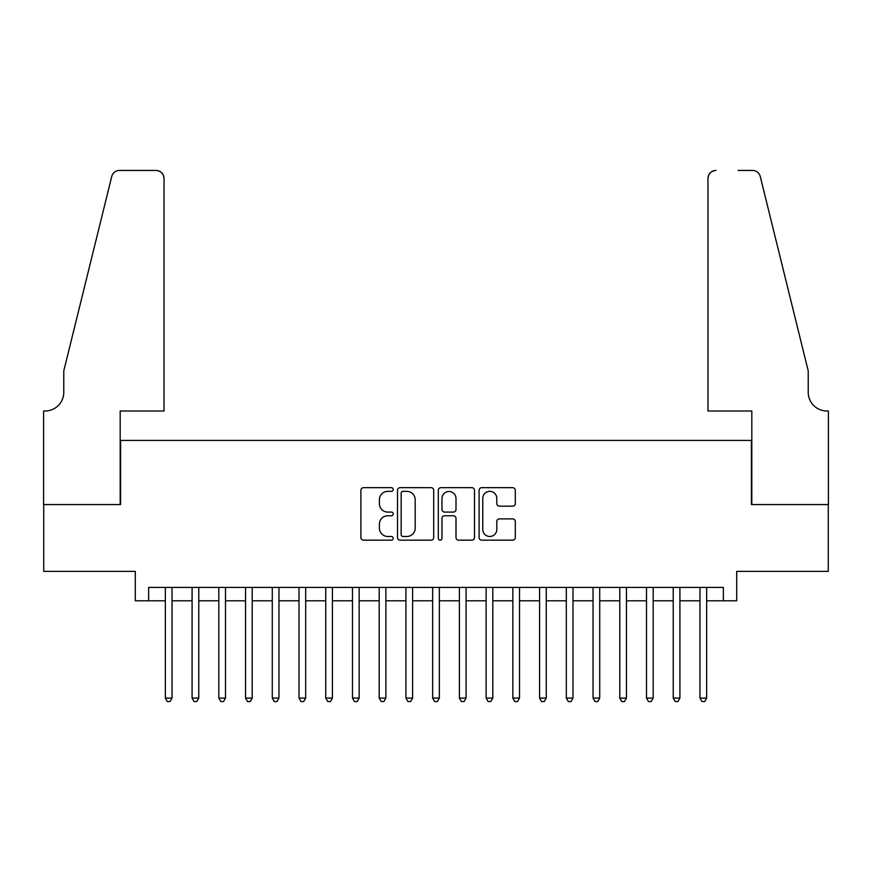 <?xml version="1.0" encoding="UTF-8"?>
<svg xmlns="http://www.w3.org/2000/svg" width="872" height="872" viewBox="0 0 872 872"><rect width="100%" height="100%" fill="white"/><g stroke="black" fill="none" stroke-linecap="round" stroke-linejoin="round"><path stroke-width="1.31" d="M393.228 489.519A1.831 1.831 0 0 0 391.397 487.677L363.515 487.677A2.627 2.627 0 0 0 360.899 490.304L360.899 537.534A2.627 2.627 0 0 0 363.515 540.16L391.397 540.16A1.831 1.831 0 0 0 393.228 538.318A1.831 1.831 0 0 0 391.397 536.487L387.789 536.487A8.393 8.393 0 0 1 379.396 528.083L379.396 524.148A8.393 8.393 0 0 1 387.789 515.755L391.397 515.755A1.831 1.831 0 0 0 393.228 513.924A1.831 1.831 0 0 0 391.397 512.082L387.789 512.082A8.393 8.393 0 0 1 379.396 503.689L379.396 499.754A8.393 8.393 0 0 1 387.789 491.35L391.397 491.35A1.831 1.831 0 0 0 393.228 489.519M512.682 506.174A2.627 2.627 0 0 0 515.298 503.558L515.298 490.304A2.627 2.627 0 0 0 512.682 487.677L481.715 487.677A2.627 2.627 0 0 0 479.099 490.304L479.099 537.534A2.627 2.627 0 0 0 481.715 540.16L512.682 540.16A2.627 2.627 0 0 0 515.298 537.534L515.298 521.532A2.627 2.627 0 0 0 512.682 518.905L499.427 518.905A2.627 2.627 0 0 0 496.8 521.532L496.8 529.468A7.02 7.02 0 0 1 489.792 536.487A7.02 7.02 0 0 1 482.772 529.468L482.772 498.37A7.02 7.02 0 0 1 489.792 491.35A7.02 7.02 0 0 1 496.8 498.37L496.8 503.558A2.627 2.627 0 0 0 499.427 506.174L512.682 506.174M148.654 600.797L148.654 587.423L723.346 587.423L723.346 600.797L736.72 600.797L736.72 571.389L828.269 571.389L828.269 504.561L751.413 504.561L751.413 440.415L120.587 440.415L120.587 504.561L43.731 504.561L43.731 571.389L135.28 571.389L135.28 600.797L165.353 600.797M433.7 490.304A2.627 2.627 0 0 0 431.084 487.677L400.117 487.677A2.627 2.627 0 0 0 397.501 490.304L397.501 537.534A2.627 2.627 0 0 0 400.117 540.16L431.084 540.16A2.627 2.627 0 0 0 433.7 537.534L433.7 490.304M440.916 487.677L471.883 487.677A2.627 2.627 0 0 1 474.499 490.304L474.499 537.534A2.627 2.627 0 0 1 471.883 540.16L458.628 540.16A2.627 2.627 0 0 1 456.002 537.534L456.002 518.382A2.627 2.627 0 0 0 453.386 515.755L444.589 515.755A2.627 2.627 0 0 0 441.973 518.382L441.973 538.318A1.831 1.831 0 0 1 440.131 540.16A1.831 1.831 0 0 1 438.3 538.318L438.3 490.304A2.627 2.627 0 0 1 440.916 487.677M172.035 600.797L192.091 600.797M198.772 600.797L218.818 600.797M225.499 600.797L245.544 600.797M252.226 600.797L272.282 600.797M278.964 600.797L299.009 600.797M305.69 600.797L325.736 600.797M332.417 600.797L352.473 600.797M359.155 600.797L379.2 600.797M385.882 600.797L405.927 600.797M412.609 600.797L432.654 600.797M439.346 600.797L459.391 600.797M466.073 600.797L486.118 600.797M492.8 600.797L512.845 600.797M519.527 600.797L539.583 600.797M546.264 600.797L566.309 600.797M572.991 600.797L593.036 600.797M599.718 600.797L619.774 600.797M626.456 600.797L646.501 600.797M653.183 600.797L673.228 600.797M679.909 600.797L699.965 600.797M706.647 600.797L723.346 600.797M403.006 491.35A1.831 1.831 0 0 0 401.175 493.192L401.175 534.645A1.831 1.831 0 0 0 403.006 536.487L406.81 536.487A8.393 8.393 0 0 0 415.203 528.083L415.203 499.754A8.393 8.393 0 0 0 406.81 491.35L403.006 491.35M456.002 498.501A7.02 7.02 0 0 0 448.993 491.481A7.02 7.02 0 0 0 441.973 498.501L441.973 509.455A2.627 2.627 0 0 0 444.589 512.082L453.386 512.082A2.627 2.627 0 0 0 456.002 509.455L456.002 498.501M172.035 587.423L172.035 698.091L165.353 698.091L165.353 587.423M172.035 698.091L170.029 701.568L167.359 701.568L165.353 698.091M164.023 411.006L164.023 178.455A8.022 8.022 0 0 0 156.001 170.432L119.519 170.432A8.022 8.022 0 0 0 111.725 176.536L63.776 370.916L63.776 392.291A18.715 18.715 0 0 1 45.072 411.006L43.6 411.006L43.6 504.561L120.183 504.561L120.183 411.006L164.023 411.006L164.023 178.455C163.511 173.615 160.84 170.945 156.001 170.432L133.819 170.432M111.725 176.536C113.763 172.133 113.763 172.133 111.725 176.536C113.763 172.133 113.763 172.133 111.725 176.536M63.776 392.291A18.715 18.715 0 0 1 45.072 411.006M707.977 411.006L707.977 178.455L707.977 411.006L751.817 411.006L751.817 504.561L828.4 504.561L828.4 411.006L826.928 411.006A18.715 18.715 0 0 1 808.224 392.291A18.715 18.715 0 0 0 826.928 411.006M793.52 311.315L760.275 176.536L808.224 370.916L808.224 392.291M738.181 170.432L752.482 170.432A8.022 8.022 0 0 1 760.275 176.536C758.237 172.133 758.237 172.133 760.275 176.536C758.237 172.133 758.237 172.133 760.275 176.536M715.999 170.432A8.022 8.022 0 0 0 707.977 178.455C708.489 173.615 711.16 170.945 715.999 170.432M198.772 587.423L198.772 698.091L192.091 698.091L192.091 587.423M198.772 698.091L196.767 701.568L194.096 701.568L192.091 698.091M225.499 587.423L225.499 698.091L218.818 698.091L218.818 587.423M225.499 698.091L223.494 701.568L220.823 701.568L218.818 698.091M252.226 587.423L252.226 698.091L245.544 698.091L245.544 587.423M252.226 698.091L250.22 701.568L247.55 701.568L245.544 698.091M278.964 587.423L278.964 698.091L272.282 698.091L272.282 587.423M278.964 698.091L276.958 701.568L274.277 701.568L272.282 698.091M305.69 587.423L305.69 698.091L299.009 698.091L299.009 587.423M305.69 698.091L303.685 701.568L301.014 701.568L299.009 698.091M332.417 587.423L332.417 698.091L325.736 698.091L325.736 587.423M332.417 698.091L330.412 701.568L327.741 701.568L325.736 698.091M359.155 587.423L359.155 698.091L352.473 698.091L352.473 587.423M359.155 698.091L357.149 701.568L354.468 701.568L352.473 698.091M385.882 587.423L385.882 698.091L379.2 698.091L379.2 587.423M385.882 698.091L383.876 701.568L381.206 701.568L379.2 698.091M412.609 587.423L412.609 698.091L405.927 698.091L405.927 587.423M412.609 698.091L410.603 701.568L407.933 701.568L405.927 698.091M439.346 587.423L439.346 698.091L432.654 698.091L432.654 587.423M439.346 698.091L437.341 701.568L434.659 701.568L432.654 698.091M466.073 587.423L466.073 698.091L459.391 698.091L459.391 587.423M466.073 698.091L464.068 701.568L461.397 701.568L459.391 698.091M492.8 587.423L492.8 698.091L486.118 698.091L486.118 587.423M492.8 698.091L490.794 701.568L488.124 701.568L486.118 698.091M519.527 587.423L519.527 698.091L512.845 698.091L512.845 587.423M519.527 698.091L517.532 701.568L514.851 701.568L512.845 698.091M546.264 587.423L546.264 698.091L539.583 698.091L539.583 587.423M546.264 698.091L544.259 701.568L541.588 701.568L539.583 698.091M572.991 587.423L572.991 698.091L566.309 698.091L566.309 587.423M572.991 698.091L570.986 701.568L568.315 701.568L566.309 698.091M599.718 587.423L599.718 698.091L593.036 698.091L593.036 587.423M599.718 698.091L597.723 701.568L595.042 701.568L593.036 698.091M626.456 587.423L626.456 698.091L619.774 698.091L619.774 587.423M626.456 698.091L624.45 701.568L621.78 701.568L619.774 698.091M653.183 587.423L653.183 698.091L646.501 698.091L646.501 587.423M653.183 698.091L651.177 701.568L648.506 701.568L646.501 698.091M679.909 587.423L679.909 698.091L673.228 698.091L673.228 587.423M679.909 698.091L677.904 701.568L675.233 701.568L673.228 698.091M706.647 587.423L706.647 698.091L699.965 698.091L699.965 587.423M706.647 698.091L704.641 701.568L701.971 701.568L699.965 698.091"/></g></svg>
